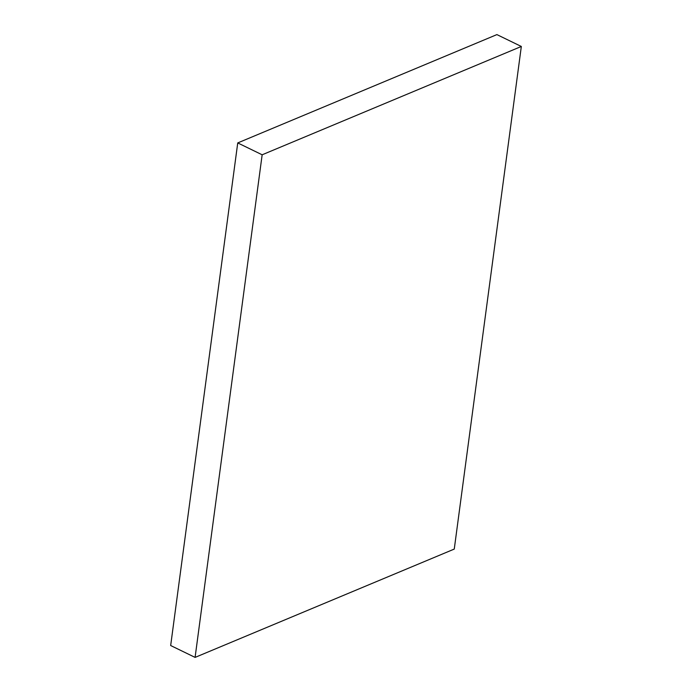 <?xml version="1.0" encoding="UTF-8"?>
<svg xmlns="http://www.w3.org/2000/svg" width="692" height="692" viewBox="0 0 692 692"><rect width="100%" height="100%" fill="white"/><g stroke="black" fill="none" stroke-linecap="round" stroke-linejoin="round"><path stroke-width="1.04" d="M454.263 549.076L521.327 46.468L496.908 34.6L521.327 46.468L262.156 154.792L237.737 142.924L496.908 34.6L237.737 142.924L262.156 154.792L195.092 657.4L170.673 645.532L237.737 142.924L170.673 645.532L195.092 657.4L454.263 549.076L521.327 46.468L262.156 154.792L195.092 657.4L454.263 549.076"/></g></svg>

